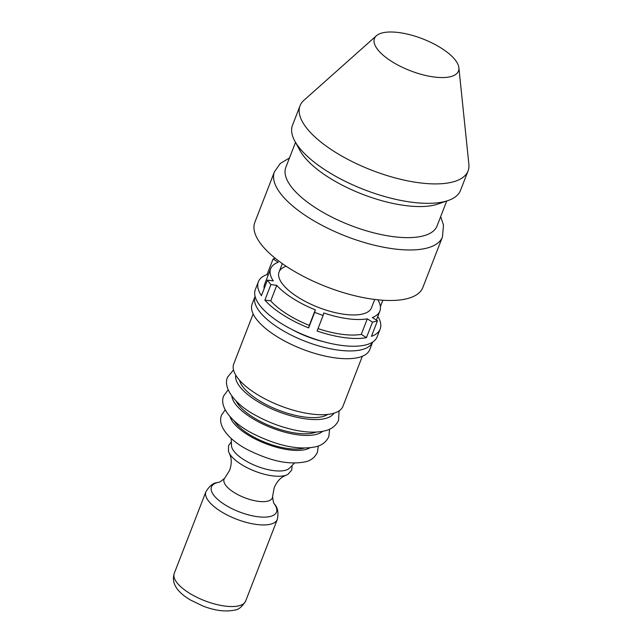 <?xml version="1.0" encoding="UTF-8"?>
<svg xmlns="http://www.w3.org/2000/svg" width="643" height="643" viewBox="0 0 643 643"><rect width="100%" height="100%" fill="white"/><g stroke="black" fill="none" stroke-linecap="round" stroke-linejoin="round"><path stroke-width="0.96" d="M304.348 448.034A42.004 15.938 -158.8 0 1 303.801 448.187A42.004 15.938 -158.8 0 1 265.535 442.521A42.004 15.938 -158.8 0 1 234.084 420.779M316.115 432.088A46.344 17.586 -158.8 0 1 313.897 432.803A46.344 17.586 -158.8 0 1 270.197 425.963A46.344 17.586 -158.8 0 1 236.158 401.071M327.713 414.422A48.948 18.575 -158.8 0 1 322.657 416.576A48.948 18.575 -158.8 0 1 273.596 408.112A48.948 18.575 -158.8 0 1 239.501 380.206M362.347 356.27L342.952 406.28A58.569 22.224 -158.8 0 1 255.93 393.645A58.569 22.224 -158.8 0 1 233.747 363.922L253.141 313.913M369.757 349.615A63.07 23.936 -158.8 0 1 276.04 336.016A63.07 23.936 -158.8 0 1 252.152 304.002L255.094 296.415A63.07 23.936 -158.8 0 0 279.054 328.243A63.07 23.936 -158.8 0 0 372.699 342.036L369.757 349.615M322.939 341.529A49.559 18.808 -158.8 0 1 292.179 329.602M422.845 287.501A90.1 34.192 -158.8 0 1 288.964 268.067A90.1 34.192 -158.8 0 1 254.837 222.333L274.432 171.818A90.1 34.192 -158.8 0 0 308.56 217.551A90.1 34.192 -158.8 0 0 427.153 248.037A90.1 34.192 -158.8 0 0 442.44 236.978L422.845 287.501M446.724 201.018L437.055 225.95A81.09 30.768 -158.8 0 1 423.295 235.901A81.09 30.768 -158.8 0 1 316.565 208.461A81.09 30.768 -158.8 0 1 285.846 167.301L295.515 142.368M458.877 67.74L468.876 164.238A90.1 34.192 -158.8 0 1 468.064 170.917L460.525 190.344A90.1 34.192 -158.8 0 1 448.067 200.552L437.899 204.048A81.09 30.768 -158.8 0 1 328.621 177.372A81.09 30.768 -158.8 0 1 299.992 150.558L294.84 141.122A90.1 34.192 -158.8 0 1 292.517 125.184L300.056 105.749A90.1 34.192 -158.8 0 1 303.954 100.268L376.412 35.751A45.05 17.096 -158.8 0 1 441.403 48.209A45.05 17.096 -158.8 0 1 458.877 67.74A45.05 17.096 -158.8 0 1 436.613 77.297A45.05 17.096 -158.8 0 1 391.531 61.358A45.05 17.096 -158.8 0 1 376.412 35.751M448.067 200.552A90.1 34.192 -158.8 0 1 326.652 170.917A90.1 34.192 -158.8 0 1 294.84 141.122M468.064 170.917A90.1 34.192 -158.8 0 1 334.183 151.483A90.1 34.192 -158.8 0 1 300.056 105.749M294.502 463.024L289.479 468.16A31.539 11.968 -158.8 0 1 285.267 470.322A31.539 11.968 -158.8 0 1 252.353 464.286A31.539 11.968 -158.8 0 1 231.504 445.671L231.255 438.494M292.115 465.5L291.737 470.049L288.016 474.301A33.291 12.635 -158.8 0 1 285.998 475.225A33.291 12.635 -158.8 0 1 284.905 475.555A33.291 12.635 -158.8 0 1 241.085 464.286A33.291 12.635 -158.8 0 1 229.31 453.235A33.291 12.635 -158.8 0 1 228.442 451.193L228.562 445.543L231.343 441.934M285.998 475.225L282.944 476.752C279.319 478.971 276.41 482.612 274.215 487.675L272.6 496.452A25.881 9.822 -158.8 0 1 272.6 496.517A25.881 9.822 -158.8 0 1 267.954 501.106A25.881 9.822 -158.8 0 1 233.883 492.345A25.881 9.822 -158.8 0 1 224.841 477.99A25.881 9.822 -158.8 0 1 224.889 477.942L229.607 470.371C231.408 465.162 231.713 460.509 230.54 456.426L229.31 453.235M275.26 258.301A65.321 24.788 21.2 0 0 273.082 258.984L267.054 274.529A65.321 24.788 21.2 0 0 258.341 281.811A65.321 24.788 21.2 0 0 261.428 295.667L267.456 280.123A65.321 24.788 21.2 0 0 270.912 284.568L264.884 300.104A65.321 24.788 21.2 0 0 308.632 327.898L314.66 312.353A65.321 24.788 21.2 0 0 323.107 315.472L317.079 331.016A65.321 24.788 21.2 0 0 366.454 337.655L372.482 322.111A65.321 24.788 21.2 0 0 375.094 321.532A65.321 24.788 21.2 0 0 377.473 320.801L371.437 336.345A65.321 24.788 21.2 0 0 380.15 329.055A65.321 24.788 21.2 0 0 377.819 316.38M380.15 329.055L377.136 336.828A65.321 24.788 -158.8 0 1 366.052 344.849A65.321 24.788 -158.8 0 1 292.999 330.012A65.321 24.788 -158.8 0 1 255.327 289.583L258.341 281.811M374.716 299.453L371.477 307.812A49.559 18.808 -158.8 0 1 363.07 313.897A49.559 18.808 -158.8 0 1 307.651 302.644A49.559 18.808 -158.8 0 1 279.07 271.973A49.559 18.808 -158.8 0 1 286.191 266.266M318.012 328.605A58.569 22.224 21.2 0 0 361.286 334.376L366.454 337.655M264.884 300.104L270.719 300.892A58.569 22.224 21.2 0 0 309.299 325.398L308.632 327.898M267.054 274.529L268.147 275.22M273.082 258.984L278.25 262.264A58.569 22.224 21.2 0 0 270.671 268.71L264.643 284.254A58.569 22.224 21.2 0 0 264.128 288.715M270.671 268.71A58.569 22.224 21.2 0 0 273.291 280.911L267.456 280.123M270.912 284.568L276.747 285.347L270.719 300.892M309.299 325.398L315.327 309.854A58.569 22.224 21.2 0 1 276.747 285.347M314.66 312.353L315.327 309.854M361.286 334.376L367.314 318.832A58.569 22.224 21.2 0 1 323.775 312.972L323.107 315.472M372.482 322.111L367.314 318.832M380.399 306.615L382.866 300.249M377.473 320.801L372.305 317.513A58.569 22.224 21.2 0 0 379.876 311.067A58.569 22.224 21.2 0 0 377.859 299.815M310.014 447.777A44.656 16.943 -158.8 0 1 305.827 449.473A44.656 16.943 -158.8 0 1 261.556 441.974A44.656 16.943 -158.8 0 1 230.081 416.768M322.609 431.34A49.599 18.824 -158.8 0 1 316.38 434.387A49.599 18.824 -158.8 0 1 265.189 425.152A49.599 18.824 -158.8 0 1 231.858 396.144M333.91 413.216A52.774 20.021 -158.8 0 1 325.583 418.432A52.774 20.021 -158.8 0 1 268.187 407.244A52.774 20.021 -158.8 0 1 235.74 375.142M272.6 496.517C272.978 500.736 273.556 503.22 274.328 503.967A34.883 13.238 -158.8 0 1 270.582 516.393A34.883 13.238 -158.8 0 1 224.664 504.586A34.883 13.238 -158.8 0 1 217.374 482.596A34.883 13.238 -158.8 0 1 218.556 482.322L216.98 482.684C213.203 482.893 209.514 485.907 205.913 491.734L174.261 573.339A38.291 14.532 -158.8 0 0 188.769 592.774A38.291 14.532 -158.8 0 0 239.164 605.73A38.291 14.532 -158.8 0 0 245.666 601.036C242.041 606.871 238.352 609.894 234.591 610.078C225.452 612.023 214.858 610.657 202.826 605.995L190.336 599.935C176.544 591.681 171.191 582.807 174.261 573.339M274.328 503.967L274.296 503.919C277.72 507.343 278.724 512.519 277.318 519.431A38.291 14.532 -158.8 0 1 270.816 524.125A38.291 14.532 -158.8 0 1 220.42 511.169A38.291 14.532 -158.8 0 1 205.913 491.734M318.285 445.985L317.441 452.27C314.909 457.454 310.858 460.645 305.288 461.843C286.039 465.5 267.721 459.255 249.765 450.783C230.644 441.572 216.779 426.397 221.57 415.081L225.179 409.872M329.634 429.162L328.83 436.565C326.314 441.95 321.982 445.342 315.842 446.748C296.399 450.783 274.714 444.184 254.7 434.523C232.75 423.93 218.556 407.051 223.74 395.807L228.144 389.803M339.078 410.869L338.572 420.225C336.112 425.69 331.603 429.211 325.045 430.794C314.58 433.374 302.194 431.855 292.171 429.492C279.432 426.486 267.327 421.808 255.858 415.458C235.844 405.066 222.454 388.083 227.566 377.168L233.505 369.918M440.672 216.619L443.509 225.154L442.44 236.978M289.463 157.977L280.219 163.523L274.432 171.818M282.317 263.614L279.07 271.973M218.54 482.33L218.572 482.322C219.665 482.29 221.755 480.843 224.841 477.99M277.318 519.431L245.666 601.036M379.876 311.067L376.372 320.101"/></g></svg>
